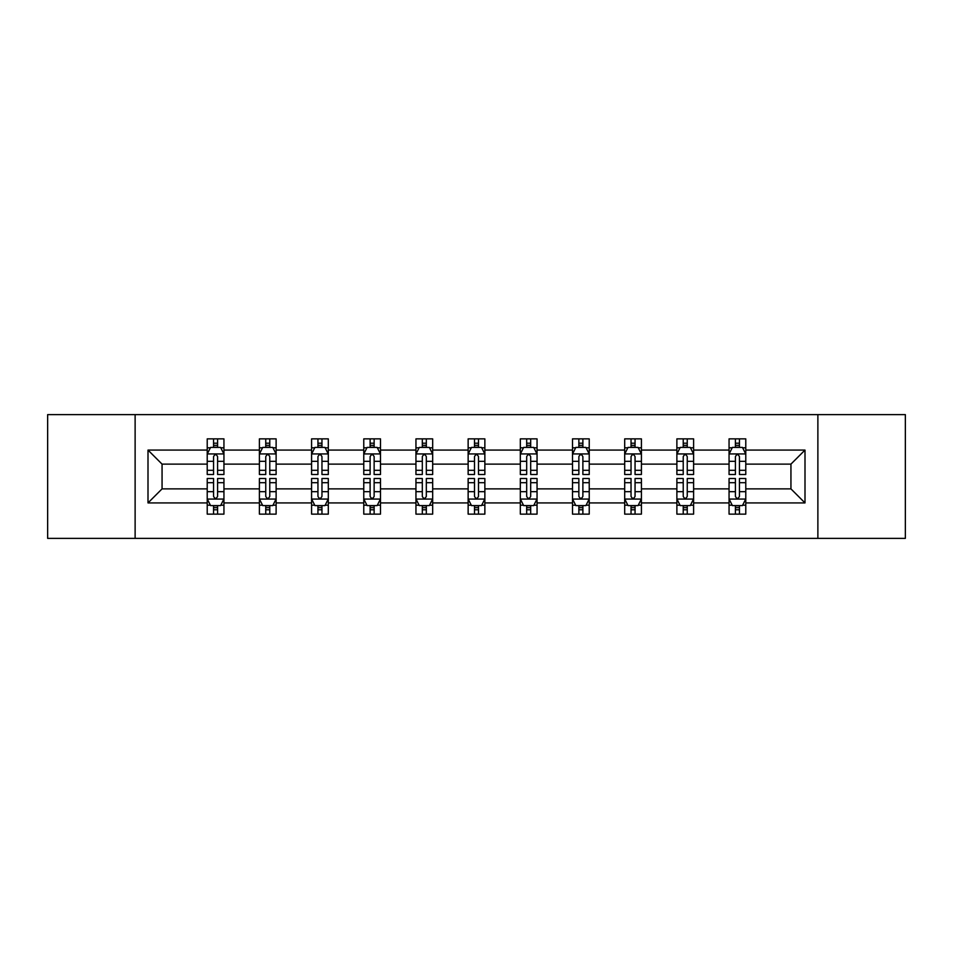 <?xml version="1.0" encoding="UTF-8"?>
<svg xmlns="http://www.w3.org/2000/svg" width="953" height="953" viewBox="0 0 953 953"><rect width="100%" height="100%" fill="white"/><g stroke="black" fill="none" stroke-linecap="round" stroke-linejoin="round"><path stroke-width="1.43" d="M817.877 538.385L905.35 538.385L905.35 414.615L817.877 414.615L817.877 538.385L135.123 538.385L135.123 414.615L47.65 414.615L47.65 538.385L135.123 538.385M745.782 502.922L745.782 488.877L790.942 488.877L804.999 502.922L745.782 502.922L745.782 514.132L739.433 514.132L739.433 505.602M817.877 414.615L135.123 414.615M729.057 502.922L693.605 502.922L693.605 488.877L729.057 488.877L729.057 514.132L745.782 514.132L745.782 505.197L742.637 505.197M693.605 502.922L693.605 514.132L687.244 514.132L687.244 505.602M676.88 502.922L641.417 502.922L641.417 488.877L676.88 488.877L676.88 514.132L693.605 514.132L693.605 505.197L690.46 505.197M641.417 502.922L641.417 514.132L635.055 514.132L635.055 505.602M624.691 502.922L589.228 502.922L589.228 488.877L624.691 488.877L624.691 514.132L641.417 514.132L641.417 505.197L638.272 505.197M589.228 502.922L589.228 514.132L582.879 514.132L582.879 505.602M572.503 502.922L537.051 502.922L537.051 488.877L572.503 488.877L572.503 514.132L589.228 514.132L589.228 505.197L586.083 505.197M537.051 502.922L537.051 514.132L530.69 514.132L530.69 505.602M520.326 502.922L484.863 502.922L484.863 488.877L520.326 488.877L520.326 514.132L537.051 514.132L537.051 505.197L533.906 505.197M484.863 502.922L484.863 514.132L478.501 514.132L478.501 505.602M468.137 502.922L432.674 502.922L432.674 488.877L468.137 488.877L468.137 514.132L484.863 514.132L484.863 505.197L481.718 505.197M432.674 502.922L432.674 514.132L426.325 514.132L426.325 505.602M415.949 502.922L380.497 502.922L380.497 488.877L415.949 488.877L415.949 514.132L432.674 514.132L432.674 505.197L429.529 505.197M380.497 502.922L380.497 514.132L374.136 514.132L374.136 505.602M363.772 502.922L328.308 502.922L328.308 488.877L363.772 488.877L363.772 514.132L380.497 514.132L380.497 505.197L377.352 505.197M328.308 502.922L328.308 514.132L321.959 514.132L321.959 505.602M311.583 502.922L276.12 502.922L276.12 488.877L311.583 488.877L311.583 514.132L328.308 514.132L328.308 505.197L325.164 505.197M276.12 502.922L276.12 514.132L269.77 514.132L269.77 505.602M259.395 502.922L223.943 502.922L223.943 488.877L259.395 488.877L259.395 514.132L276.12 514.132L276.12 505.197L272.975 505.197M223.943 502.922L223.943 514.132L217.582 514.132L217.582 505.602M207.218 502.922L148.001 502.922L148.001 450.078L207.218 450.078L207.218 464.123L162.058 464.123L162.058 488.877L207.218 488.877L207.218 514.132L223.943 514.132L223.943 505.197L220.798 505.197M210.363 447.803L207.218 447.803L207.218 438.868L207.218 450.078M213.567 447.398L213.567 438.868L207.218 438.868L223.943 438.868L223.943 450.078L259.395 450.078L259.395 438.868L276.12 438.868L276.12 450.078L311.583 450.078L311.583 438.868L328.308 438.868L328.308 450.078L363.772 450.078L363.772 438.868L380.497 438.868L380.497 450.078L415.949 450.078L415.949 438.868L432.674 438.868L432.674 450.078L468.137 450.078L468.137 438.868L484.863 438.868L484.863 450.078L520.326 450.078L520.326 438.868L537.051 438.868L537.051 450.078L572.503 450.078L572.503 438.868L589.228 438.868L589.228 450.078L624.691 450.078L624.691 438.868L641.417 438.868L641.417 450.078L676.88 450.078L676.88 438.868L693.605 438.868L693.605 450.078L729.057 450.078L729.057 438.868L745.782 438.868L745.782 450.078L804.999 450.078L804.999 502.922M729.057 450.078L729.057 464.123L693.605 464.123L693.605 450.078M676.88 450.078L676.88 464.123L641.417 464.123L641.417 450.078M624.691 450.078L624.691 464.123L589.228 464.123L589.228 450.078M572.503 450.078L572.503 464.123L537.051 464.123L537.051 450.078M520.326 450.078L520.326 464.123L484.863 464.123L484.863 450.078M468.137 450.078L468.137 464.123L432.674 464.123L432.674 450.078M415.949 450.078L415.949 464.123L380.497 464.123L380.497 450.078M363.772 450.078L363.772 464.123L328.308 464.123L328.308 450.078M311.583 450.078L311.583 464.123L276.12 464.123L276.12 450.078M259.395 450.078L259.395 464.123L223.943 464.123L223.943 450.078M148.001 450.078L162.058 464.123M790.942 488.877L790.942 464.123L745.782 464.123L745.782 450.078M735.418 447.231L739.433 447.231M683.23 447.231L687.244 447.231M631.041 447.231L635.055 447.231M578.864 447.231L582.879 447.231M526.675 447.231L530.69 447.231M474.499 447.231L478.501 447.231M422.31 447.231L426.325 447.231M370.121 447.231L374.136 447.231M317.945 447.231L321.959 447.231M265.756 447.231L269.77 447.231M213.567 447.231L217.582 447.231M213.567 505.769L217.582 505.769M265.756 505.769L269.77 505.769M317.945 505.769L321.959 505.769M370.121 505.769L374.136 505.769M422.31 505.769L426.325 505.769M474.499 505.769L478.501 505.769M526.675 505.769L530.69 505.769M578.864 505.769L582.879 505.769M631.041 505.769L635.055 505.769M683.23 505.769L687.244 505.769M735.418 505.769L739.433 505.769M162.058 488.877L148.001 502.922M804.999 450.078L790.942 464.123M217.582 443.216L213.567 443.216M207.218 470.294L207.218 474.499L213.567 474.499L213.567 470.294L207.218 470.294L207.218 464.123M223.943 464.123L223.943 474.499L217.582 474.499L217.582 456.594C216.248 454.021 214.913 454.021 213.567 456.594L213.567 470.294M220.798 447.803L223.943 447.803L223.943 438.868L217.582 438.868L217.582 447.398M223.943 454.093L220.596 447.398L210.565 447.398L207.218 454.093M213.567 509.784L217.582 509.784M223.943 482.706L223.943 478.501L217.582 478.501L217.582 482.706L223.943 482.706L223.943 488.877M207.218 488.877L207.218 478.501L213.567 478.501L213.567 496.406C214.901 498.979 216.248 498.979 217.582 496.406L217.582 482.706M210.363 505.197L207.218 505.197L207.218 514.132L213.567 514.132L213.567 505.602M207.218 498.907L210.565 505.602L220.596 505.602L223.943 498.907M269.77 443.216L265.756 443.216M262.54 447.803L259.395 447.803L259.395 438.868L265.756 438.868L265.756 447.398M259.395 470.294L259.395 474.499L265.756 474.499L265.756 470.294L259.395 470.294L259.395 464.123M276.12 464.123L276.12 474.499L269.77 474.499L269.77 456.594C268.436 454.021 267.09 454.021 265.756 456.594L265.756 470.294M272.975 447.803L276.12 447.803L276.12 438.868L269.77 438.868L269.77 447.398M276.12 454.093L272.784 447.398L262.742 447.398L259.395 454.093M321.959 443.216L317.945 443.216M314.728 447.803L311.583 447.803L311.583 438.868L317.945 438.868L317.945 447.398M311.583 470.294L311.583 474.499L317.945 474.499L317.945 470.294L311.583 470.294L311.583 464.123M328.308 464.123L328.308 474.499L321.959 474.499L321.959 456.594C320.613 454.021 319.279 454.021 317.945 456.594L317.945 470.294M325.164 447.803L328.308 447.803L328.308 438.868L321.959 438.868L321.959 447.398M328.308 454.093L324.961 447.398L314.931 447.398L311.583 454.093M265.756 509.784L269.77 509.784M276.12 482.706L276.12 478.501L269.77 478.501L269.77 482.706L276.12 482.706L276.12 488.877M259.395 488.877L259.395 478.501L265.756 478.501L265.756 496.406C267.09 498.979 268.424 498.979 269.77 496.406L269.77 482.706M262.54 505.197L259.395 505.197L259.395 514.132L265.756 514.132L265.756 505.602M259.395 498.907L262.742 505.602L272.784 505.602L276.12 498.907M317.945 509.784L321.959 509.784M328.308 482.706L328.308 478.501L321.959 478.501L321.959 482.706L328.308 482.706L328.308 488.877M311.583 488.877L311.583 478.501L317.945 478.501L317.945 496.406C319.279 498.979 320.613 498.979 321.959 496.406L321.959 482.706M314.728 505.197L311.583 505.197L311.583 514.132L317.945 514.132L317.945 505.602M311.583 498.907L314.931 505.602L324.961 505.602L328.308 498.907M374.136 443.216L370.121 443.216M366.917 447.803L363.772 447.803L363.772 438.868L370.121 438.868L370.121 447.398M363.772 470.294L363.772 474.499L370.121 474.499L370.121 470.294L363.772 470.294L363.772 464.123M380.497 464.123L380.497 474.499L374.136 474.499L374.136 456.594C372.802 454.021 371.467 454.021 370.121 456.594L370.121 470.294M377.352 447.803L380.497 447.803L380.497 438.868L374.136 438.868L374.136 447.398M380.497 454.093L377.15 447.398L367.108 447.398L363.772 454.093M370.121 509.784L374.136 509.784M380.497 482.706L380.497 478.501L374.136 478.501L374.136 482.706L380.497 482.706L380.497 488.877M363.772 488.877L363.772 478.501L370.121 478.501L370.121 496.406C371.456 498.979 372.802 498.979 374.136 496.406L374.136 482.706M366.917 505.197L363.772 505.197L363.772 514.132L370.121 514.132L370.121 505.602M363.772 498.907L367.108 505.602L377.15 505.602L380.497 498.907M426.325 443.216L422.31 443.216M419.094 447.803L415.949 447.803L415.949 438.868L422.31 438.868L422.31 447.398M415.949 470.294L415.949 474.499L422.31 474.499L422.31 470.294L415.949 470.294L415.949 464.123M432.674 464.123L432.674 474.499L426.325 474.499L426.325 456.594C424.99 454.021 423.644 454.021 422.31 456.594L422.31 470.294M429.529 447.803L432.674 447.803L432.674 438.868L426.325 438.868L426.325 447.398M432.674 454.093L429.338 447.398L419.296 447.398L415.949 454.093M422.31 509.784L426.325 509.784M432.674 482.706L432.674 478.501L426.325 478.501L426.325 482.706L432.674 482.706L432.674 488.877M415.949 488.877L415.949 478.501L422.31 478.501L422.31 496.406C423.644 498.979 424.978 498.979 426.325 496.406L426.325 482.706M419.094 505.197L415.949 505.197L415.949 514.132L422.31 514.132L422.31 505.602M415.949 498.907L419.296 505.602L429.338 505.602L432.674 498.907M478.501 443.216L474.499 443.216M471.282 447.803L468.137 447.803L468.137 438.868L474.499 438.868L474.499 447.398M468.137 470.294L468.137 474.499L474.499 474.499L474.499 470.294L468.137 470.294L468.137 464.123M484.863 464.123L484.863 474.499L478.501 474.499L478.501 456.594C477.167 454.021 475.833 454.021 474.499 456.594L474.499 470.294M481.718 447.803L484.863 447.803L484.863 438.868L478.501 438.868L478.501 447.398M484.863 454.093L481.515 447.398L471.485 447.398L468.137 454.093M474.499 509.784L478.501 509.784M484.863 482.706L484.863 478.501L478.501 478.501L478.501 482.706L484.863 482.706L484.863 488.877M468.137 488.877L468.137 478.501L474.499 478.501L474.499 496.406C475.833 498.979 477.167 498.979 478.501 496.406L478.501 482.706M471.282 505.197L468.137 505.197L468.137 514.132L474.499 514.132L474.499 505.602M468.137 498.907L471.485 505.602L481.515 505.602L484.863 498.907M530.69 443.216L526.675 443.216M523.471 447.803L520.326 447.803L520.326 438.868L526.675 438.868L526.675 447.398M520.326 470.294L520.326 474.499L526.675 474.499L526.675 470.294L520.326 470.294L520.326 464.123M537.051 464.123L537.051 474.499L530.69 474.499L530.69 456.594C529.356 454.021 528.022 454.021 526.675 456.594L526.675 470.294M533.906 447.803L537.051 447.803L537.051 438.868L530.69 438.868L530.69 447.398M537.051 454.093L533.704 447.398L523.662 447.398L520.326 454.093M526.675 509.784L530.69 509.784M537.051 482.706L537.051 478.501L530.69 478.501L530.69 482.706L537.051 482.706L537.051 488.877M520.326 488.877L520.326 478.501L526.675 478.501L526.675 496.406C528.01 498.979 529.356 498.979 530.69 496.406L530.69 482.706M523.471 505.197L520.326 505.197L520.326 514.132L526.675 514.132L526.675 505.602M520.326 498.907L523.662 505.602L533.704 505.602L537.051 498.907M582.879 443.216L578.864 443.216M575.648 447.803L572.503 447.803L572.503 438.868L578.864 438.868L578.864 447.398M572.503 470.294L572.503 474.499L578.864 474.499L578.864 470.294L572.503 470.294L572.503 464.123M589.228 464.123L589.228 474.499L582.879 474.499L582.879 456.594C581.544 454.021 580.198 454.021 578.864 456.594L578.864 470.294M586.083 447.803L589.228 447.803L589.228 438.868L582.879 438.868L582.879 447.398M589.228 454.093L585.892 447.398L575.85 447.398L572.503 454.093M578.864 509.784L582.879 509.784M589.228 482.706L589.228 478.501L582.879 478.501L582.879 482.706L589.228 482.706L589.228 488.877M572.503 488.877L572.503 478.501L578.864 478.501L578.864 496.406C580.198 498.979 581.533 498.979 582.879 496.406L582.879 482.706M575.648 505.197L572.503 505.197L572.503 514.132L578.864 514.132L578.864 505.602M572.503 498.907L575.85 505.602L585.892 505.602L589.228 498.907M635.055 443.216L631.041 443.216M627.836 447.803L624.691 447.803L624.691 438.868L631.041 438.868L631.041 447.398M624.691 470.294L624.691 474.499L631.041 474.499L631.041 470.294L624.691 470.294L624.691 464.123M641.417 464.123L641.417 474.499L635.055 474.499L635.055 456.594C633.721 454.021 632.387 454.021 631.041 456.594L631.041 470.294M638.272 447.803L641.417 447.803L641.417 438.868L635.055 438.868L635.055 447.398M641.417 454.093L638.069 447.398L628.039 447.398L624.691 454.093M631.041 509.784L635.055 509.784M641.417 482.706L641.417 478.501L635.055 478.501L635.055 482.706L641.417 482.706L641.417 488.877M624.691 488.877L624.691 478.501L631.041 478.501L631.041 496.406C632.387 498.979 633.721 498.979 635.055 496.406L635.055 482.706M627.836 505.197L624.691 505.197L624.691 514.132L631.041 514.132L631.041 505.602M624.691 498.907L628.039 505.602L638.069 505.602L641.417 498.907M687.244 443.216L683.23 443.216M680.025 447.803L676.88 447.803L676.88 438.868L683.23 438.868L683.23 447.398M676.88 470.294L676.88 474.499L683.23 474.499L683.23 470.294L676.88 470.294L676.88 464.123M693.605 464.123L693.605 474.499L687.244 474.499L687.244 456.594C685.91 454.021 684.576 454.021 683.23 456.594L683.23 470.294M690.46 447.803L693.605 447.803L693.605 438.868L687.244 438.868L687.244 447.398M693.605 454.093L690.258 447.398L680.216 447.398L676.88 454.093M683.23 509.784L687.244 509.784M693.605 482.706L693.605 478.501L687.244 478.501L687.244 482.706L693.605 482.706L693.605 488.877M676.88 488.877L676.88 478.501L683.23 478.501L683.23 496.406C684.564 498.979 685.91 498.979 687.244 496.406L687.244 482.706M680.025 505.197L676.88 505.197L676.88 514.132L683.23 514.132L683.23 505.602M676.88 498.907L680.216 505.602L690.258 505.602L693.605 498.907M739.433 443.216L735.418 443.216M732.202 447.803L729.057 447.803L729.057 438.868L735.418 438.868L735.418 447.398M729.057 470.294L729.057 474.499L735.418 474.499L735.418 470.294L729.057 470.294L729.057 464.123M745.782 464.123L745.782 474.499L739.433 474.499L739.433 456.594C738.098 454.021 736.752 454.021 735.418 456.594L735.418 470.294M742.637 447.803L745.782 447.803L745.782 438.868L739.433 438.868L739.433 447.398M745.782 454.093L742.435 447.398L732.404 447.398L729.057 454.093M735.418 509.784L739.433 509.784M745.782 482.706L745.782 478.501L739.433 478.501L739.433 482.706L745.782 482.706L745.782 488.877M729.057 488.877L729.057 478.501L735.418 478.501L735.418 496.406C736.752 498.979 738.087 498.979 739.433 496.406L739.433 482.706M732.202 505.197L729.057 505.197L729.057 514.132L735.418 514.132L735.418 505.602M729.057 498.907L732.404 505.602L742.435 505.602L745.782 498.907M223.86 453.926L207.301 453.926M223.943 470.294L217.582 470.294M213.567 461.335L207.218 461.335M223.943 461.335L217.582 461.335M217.582 445.349L213.567 445.349M207.301 499.074L223.86 499.074M207.218 482.706L213.567 482.706M217.582 491.665L223.943 491.665M207.218 491.665L213.567 491.665M213.567 507.651L217.582 507.651M276.036 453.926L259.478 453.926M276.12 470.294L269.77 470.294M265.756 461.335L259.395 461.335M276.12 461.335L269.77 461.335M269.77 445.349L265.756 445.349M328.225 453.926L311.667 453.926M328.308 470.294L321.959 470.294M317.945 461.335L311.583 461.335M328.308 461.335L321.959 461.335M321.959 445.349L317.945 445.349M259.478 499.074L276.036 499.074M259.395 482.706L265.756 482.706M269.77 491.665L276.12 491.665M259.395 491.665L265.756 491.665M265.756 507.651L269.77 507.651M311.667 499.074L328.225 499.074M311.583 482.706L317.945 482.706M321.959 491.665L328.308 491.665M311.583 491.665L317.945 491.665M317.945 507.651L321.959 507.651M380.414 453.926L363.855 453.926M380.497 470.294L374.136 470.294M370.121 461.335L363.772 461.335M380.497 461.335L374.136 461.335M374.136 445.349L370.121 445.349M363.855 499.074L380.414 499.074M363.772 482.706L370.121 482.706M374.136 491.665L380.497 491.665M363.772 491.665L370.121 491.665M370.121 507.651L374.136 507.651M432.591 453.926L416.032 453.926M432.674 470.294L426.325 470.294M422.31 461.335L415.949 461.335M432.674 461.335L426.325 461.335M426.325 445.349L422.31 445.349M416.032 499.074L432.591 499.074M415.949 482.706L422.31 482.706M426.325 491.665L432.674 491.665M415.949 491.665L422.31 491.665M422.31 507.651L426.325 507.651M484.779 453.926L468.221 453.926M484.863 470.294L478.501 470.294M474.499 461.335L468.137 461.335M484.863 461.335L478.501 461.335M478.501 445.349L474.499 445.349M468.221 499.074L484.779 499.074M468.137 482.706L474.499 482.706M478.501 491.665L484.863 491.665M468.137 491.665L474.499 491.665M474.499 507.651L478.501 507.651M536.968 453.926L520.409 453.926M537.051 470.294L530.69 470.294M526.675 461.335L520.326 461.335M537.051 461.335L530.69 461.335M530.69 445.349L526.675 445.349M520.409 499.074L536.968 499.074M520.326 482.706L526.675 482.706M530.69 491.665L537.051 491.665M520.326 491.665L526.675 491.665M526.675 507.651L530.69 507.651M589.145 453.926L572.586 453.926M589.228 470.294L582.879 470.294M578.864 461.335L572.503 461.335M589.228 461.335L582.879 461.335M582.879 445.349L578.864 445.349M572.586 499.074L589.145 499.074M572.503 482.706L578.864 482.706M582.879 491.665L589.228 491.665M572.503 491.665L578.864 491.665M578.864 507.651L582.879 507.651M641.333 453.926L624.775 453.926M641.417 470.294L635.055 470.294M631.041 461.335L624.691 461.335M641.417 461.335L635.055 461.335M635.055 445.349L631.041 445.349M624.775 499.074L641.333 499.074M624.691 482.706L631.041 482.706M635.055 491.665L641.417 491.665M624.691 491.665L631.041 491.665M631.041 507.651L635.055 507.651M693.522 453.926L676.964 453.926M693.605 470.294L687.244 470.294M683.23 461.335L676.88 461.335M693.605 461.335L687.244 461.335M687.244 445.349L683.23 445.349M676.964 499.074L693.522 499.074M676.88 482.706L683.23 482.706M687.244 491.665L693.605 491.665M676.88 491.665L683.23 491.665M683.23 507.651L687.244 507.651M745.699 453.926L729.14 453.926M745.782 470.294L739.433 470.294M735.418 461.335L729.057 461.335M745.782 461.335L739.433 461.335M739.433 445.349L735.418 445.349M729.14 499.074L745.699 499.074M729.057 482.706L735.418 482.706M739.433 491.665L745.782 491.665M729.057 491.665L735.418 491.665M735.418 507.651L739.433 507.651"/></g></svg>
